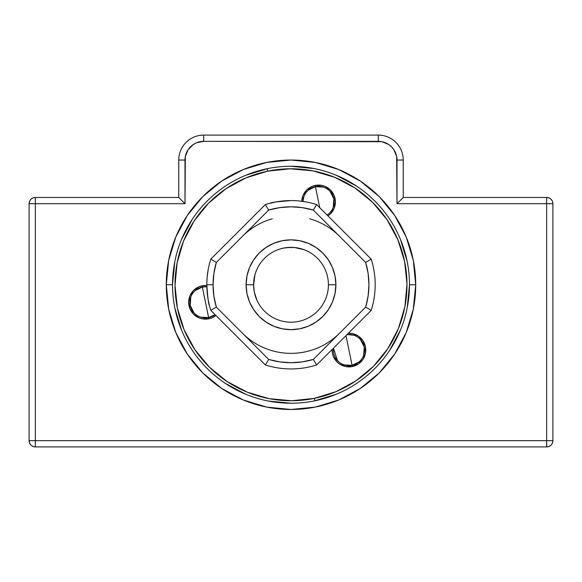 <?xml version="1.0" encoding="UTF-8"?>
<svg xmlns="http://www.w3.org/2000/svg" width="582" height="582" viewBox="0 0 582 582"><rect width="100%" height="100%" fill="white"/><g stroke="black" fill="none" stroke-linecap="round" stroke-linejoin="round"><path stroke-width="0.87" d="M166.285 284.765L172.519 284.765L166.285 284.765L168.685 309.093L175.779 332.489L187.302 354.052L202.812 372.953L221.713 388.463L243.276 399.987L266.672 407.08L291 409.481L315.328 407.08L338.724 399.987L360.287 388.463L379.188 372.953L394.698 354.052L406.221 332.489L413.315 309.093L415.715 284.765A124.715 124.715 0 0 1 291 409.481A124.715 124.715 0 0 1 166.285 284.765A124.715 124.715 0 0 1 291 160.05A124.715 124.715 0 0 1 415.715 284.765L413.315 260.43L406.221 237.041L394.698 215.478L379.188 196.578L360.287 181.067L338.724 169.544L315.328 162.443L291 160.05L266.672 162.443L243.276 169.544L221.713 181.067L202.812 196.578L187.302 215.478L175.779 237.041L168.685 260.43L166.285 284.765M409.481 284.765L415.715 284.765L409.481 284.765L407.204 307.878M29.1 203.7L29.1 440.654C29.471 444.444 31.552 446.525 35.335 446.896L546.665 446.896C550.448 446.525 552.529 444.444 552.9 440.654L552.9 203.7L546.665 203.7L546.665 440.654L35.335 440.654L35.335 203.7L184.996 203.7L185.352 156.398L188.146 149.654L193.304 144.496L196.541 142.765L203.7 141.346L381.952 141.702L388.696 144.496L391.526 146.824L393.854 149.654L396.648 156.398L397.004 203.7L546.665 203.7L546.665 197.465L403.246 197.465L403.246 160.05L397.004 160.05L397.004 203.7L403.246 197.465L403.246 160.05A24.946 24.946 0 0 0 378.3 135.104L203.7 135.104L203.7 141.346L378.3 141.346A18.704 18.704 0 0 1 397.004 160.05L403.246 160.05A24.946 24.946 0 0 0 378.3 135.104L378.3 141.346L378.3 135.104L203.7 135.104A24.946 24.946 0 0 0 178.754 160.05L178.754 197.465L35.335 197.465L35.335 203.7L184.996 203.7L184.996 160.05A18.704 18.704 0 0 1 203.7 141.346L203.7 135.104A24.946 24.946 0 0 0 178.754 160.05L184.996 160.05L178.754 160.05L178.754 197.465L184.996 203.7L178.754 197.465L35.335 197.465C31.552 197.836 29.471 199.91 29.1 203.7L29.1 440.654L35.335 440.654L35.335 446.896L546.665 446.896L546.665 440.654L552.9 440.654L552.9 203.7C552.529 199.91 550.448 197.836 546.665 197.465L403.246 197.465L397.004 203.7L546.665 203.7L546.665 446.896A6.235 6.235 0 0 0 552.9 440.654L29.1 440.654A6.235 6.235 0 0 0 35.335 446.896L35.335 203.7L29.1 203.7L35.335 203.7L35.335 197.465A6.235 6.235 0 0 0 29.1 203.7M185.352 156.398L186.415 152.891M388.696 144.496L391.526 146.824M546.665 203.7L552.9 203.7A6.235 6.235 0 0 0 546.665 197.465L546.665 203.7M182.61 201.314L183.774 202.485M202.812 372.953L187.302 354.052M407.204 261.653L400.46 239.428M356.824 186.255L336.338 175.306M314.113 168.562L291 166.285M267.887 168.562L245.662 175.306M192.489 218.941L181.54 239.428M174.796 261.653L172.519 284.765M174.796 307.878L181.54 330.103M225.176 383.276L245.662 394.225M267.887 400.969L291 403.246M314.113 400.969L336.338 394.225M389.511 350.59L400.46 330.103M379.188 372.953L394.698 354.052M195.297 290.505L202.347 287.035A15.59 15.59 0 0 0 190.212 305.441A15.59 15.59 0 0 0 208.611 317.576L208.865 318.798A16.834 16.834 0 0 1 188.99 305.688A16.834 16.834 0 0 1 202.1 285.813L208.611 317.576A15.59 15.59 0 0 1 190.212 305.441A15.59 15.59 0 0 1 202.347 287.035L206.843 286.781A15.59 15.59 0 0 0 202.347 287.035A15.59 15.59 0 0 1 206.843 286.781M308.38 190.132L315.437 186.662L315.182 185.44L312.032 186.415L306.59 190.096L302.975 195.581L301.745 201.27A16.834 16.834 0 0 1 315.182 185.44L315.437 186.662A15.59 15.59 0 0 0 302.982 201.437A15.59 15.59 0 0 1 315.437 186.662L319.751 207.687L315.437 186.662L323.279 187.069M333.486 348.101A15.59 15.59 0 0 0 352.088 365.329L352.336 366.544A16.834 16.834 0 0 1 332.126 349.462L332.46 353.434L333.435 356.591L337.116 362.033L339.684 364.106L345.766 366.587L352.336 366.544L352.088 365.329A15.59 15.59 0 0 1 333.486 348.101L337.473 360.607M339.502 333.268A68.596 68.596 0 0 1 242.498 333.268M242.498 236.263A68.596 68.596 0 0 1 272.296 218.774M215.034 314.622A15.59 15.59 0 0 1 208.611 317.576A15.59 15.59 0 0 0 215.034 314.622L208.611 317.576L200.768 317.168M194.002 312.854L190.212 305.441L190.78 297.133M359.138 361.858L352.088 365.329L345.984 335.603L352.088 365.329L344.238 364.914M302.982 201.437L303.862 196.752M267.189 168.7L267.691 171.144A115.985 115.985 0 0 1 404.621 261.456A115.985 115.985 0 0 1 314.309 398.379L314.811 400.823A118.481 118.481 0 0 0 407.058 260.954A118.481 118.481 0 0 0 267.189 168.7A118.481 118.481 0 0 1 407.058 260.954A118.481 118.481 0 0 1 314.811 400.823A118.481 118.481 0 0 1 174.942 308.576A118.481 118.481 0 0 1 267.189 168.7A118.481 118.481 0 0 0 174.942 308.576A118.481 118.481 0 0 0 314.811 400.823L314.309 398.379L336.025 391.65L356.017 380.817L373.506 366.282L387.823 348.625L398.423 328.51L404.89 306.714L406.985 284.067L404.621 261.456L397.884 239.74L387.052 219.749L372.524 202.26L354.86 187.942L334.745 177.343L312.949 170.875L290.309 168.78L267.691 171.144L245.975 177.874L225.983 188.713L208.494 203.242L194.177 220.905L183.577 241.021L177.11 262.817L175.015 285.456L177.379 308.074L184.116 329.79L194.948 349.775L209.476 367.264L227.14 381.588L247.255 392.181L269.051 398.655L291.691 400.743L314.309 398.379A115.985 115.985 0 0 1 177.379 308.074A115.985 115.985 0 0 1 267.691 171.144L267.189 168.7M348.356 333.231L352.139 333.522L358.221 335.996L362.899 340.615L365.445 346.668L365.481 353.238L363.008 359.327L358.388 363.997L352.336 366.544A16.834 16.834 0 0 0 365.671 348.058A16.834 16.834 0 0 0 348.356 333.231M315.182 185.44L321.751 185.396L324.916 186.335L330.401 189.958L334.083 195.392L335.399 201.83L334.163 208.283L330.54 213.761L327.964 215.9A16.834 16.834 0 0 0 315.182 185.44M208.865 318.798L202.296 318.841L199.131 317.903L193.646 314.287L189.965 308.846L188.648 302.407L189.885 295.962L193.508 290.476L198.942 286.795L202.1 285.813L206.821 285.522A16.834 16.834 0 0 0 202.1 285.813L208.865 318.798L212.015 317.823L215.922 315.517A16.834 16.834 0 0 1 208.865 318.798M373.506 366.282L387.823 348.625M372.524 202.26L354.86 187.942M208.494 203.242L194.177 220.905M209.476 367.264L227.14 381.588M330.045 191.383L333.835 198.797L333.268 207.105M328.75 213.732L327.062 215.005A15.59 15.59 0 0 0 315.437 186.662A15.59 15.59 0 0 1 327.062 215.005M347.003 334.585A15.59 15.59 0 0 1 364.332 347.512A15.59 15.59 0 0 1 352.088 365.329A15.59 15.59 0 0 0 364.332 347.512A15.59 15.59 0 0 0 347.003 334.585L353.667 335.196M360.433 339.51L364.223 346.923L363.655 355.231M309.704 218.774A68.596 68.596 0 0 1 339.502 236.263M276.079 201.918L269.903 203.271M291 200.579C278.189 201.467 271.161 202.361 269.903 203.271C271.154 202.361 278.189 201.467 291 200.579L276.152 201.903L282.917 200.972M208.152 299.679L209.505 305.863M302.284 361.888L291 362.71L279.716 361.888L268.673 359.443L216.322 307.085L213.878 296.042L213.056 284.765L213.878 273.482L216.322 262.438L268.673 210.08L279.716 207.636L291 206.821L302.284 207.636L313.327 210.08L365.678 262.438L368.122 273.482L368.944 284.765L368.122 296.042L365.678 307.085L313.327 359.443L316.644 364.943L313.327 359.443L316.644 364.943L371.185 310.402L316.644 364.943A84.179 84.179 0 0 1 265.356 364.943L210.815 310.402A84.179 84.179 0 0 1 206.821 284.765C207.701 297.569 208.596 304.604 209.505 305.863C208.596 304.604 207.701 297.577 206.821 284.765A84.179 84.179 0 0 0 210.815 310.402L216.322 307.085A77.944 77.944 0 0 1 213.056 284.765L206.821 284.765A84.179 84.179 0 0 1 210.815 259.121L265.356 204.58A84.179 84.179 0 0 1 316.644 204.58L371.185 259.121A84.179 84.179 0 0 1 371.185 310.402L365.678 307.085L313.327 359.443L302.247 361.895M256.007 298.006L254.29 292.011L253.585 284.765A37.415 37.415 0 0 0 291 322.181A37.415 37.415 0 0 0 328.415 284.765A37.415 37.415 0 0 1 291 322.181A37.415 37.415 0 0 1 253.585 284.765L254.29 292.011L256.968 300.297M256.96 300.29L256 297.991M258.597 303.469L258.386 303.098M255.076 295.234L255.28 295.896M254.349 292.28L254.523 293.088M287.297 247.532L294.732 247.539L304.24 249.773L294.732 247.539L291 247.35L283.754 248.056L287.297 247.532M280.553 248.841L283.754 248.056L280.553 248.841M272.296 252.362L272.66 252.152M280.531 248.841L279.869 249.045M283.485 248.114L282.677 248.288M246.106 284.765L253.585 284.765L246.106 284.765L246.964 293.524L249.518 301.949L253.672 309.711L259.252 316.513L266.054 322.093L273.816 326.247L282.241 328.801L291 329.659L299.759 328.801L308.184 326.247L315.946 322.093L322.748 316.513L328.328 309.711L332.482 301.949L335.036 293.524L335.894 284.765A44.894 44.894 0 0 1 291 329.659A44.894 44.894 0 0 1 246.106 284.765A44.894 44.894 0 0 1 291 239.864A44.894 44.894 0 0 1 335.894 284.765L335.036 276.006L332.482 267.582L328.328 259.819L322.748 253.017L315.946 247.437L308.184 243.283L299.759 240.73L291 239.864L282.241 240.73L273.816 243.283L266.054 247.437L259.252 253.017L253.672 259.819L249.518 267.582L246.964 276.006L246.106 284.765M254.429 276.879L253.585 284.765A37.415 37.415 0 0 1 291 247.35A37.415 37.415 0 0 1 328.415 284.765L335.894 284.765L328.415 284.765A37.415 37.415 0 0 0 291 247.35A37.415 37.415 0 0 0 253.585 284.765L255.032 274.457M207.207 276.683L208.138 269.917M208.138 299.614L207.207 292.848L208.138 299.614M299.083 200.972L305.848 201.903M298.886 248.194L298.246 248.056M256.007 271.525L256.96 269.226M265.356 364.943L268.673 359.443L265.356 364.943L268.673 359.443L216.322 307.085L210.815 310.402L265.356 364.943A84.179 84.179 0 0 0 316.644 364.943L313.327 359.443A77.944 77.944 0 0 1 268.673 359.443L265.356 364.943M210.815 259.121L216.322 262.438L210.815 259.121L216.322 262.438L268.673 210.08L265.356 204.58L210.815 259.121A84.179 84.179 0 0 0 206.821 284.765L213.056 284.765A77.944 77.944 0 0 1 216.322 262.438L210.815 259.121M216.322 307.085L210.815 310.402L216.322 307.085M371.185 310.402L365.678 307.085A77.944 77.944 0 0 0 365.678 262.438L371.185 259.121L365.678 262.438L371.185 259.121L316.644 204.58L313.327 210.08L365.678 262.438L371.185 259.121A84.179 84.179 0 0 1 371.185 310.402M268.673 210.08L265.356 204.58A84.179 84.179 0 0 1 316.644 204.58L313.327 210.08A77.944 77.944 0 0 0 268.673 210.08M255.076 274.311L254.29 277.527M256.007 271.518L256.96 269.233M275.468 250.726L277.774 249.765M306.532 250.726L304.24 249.773"/></g></svg>
